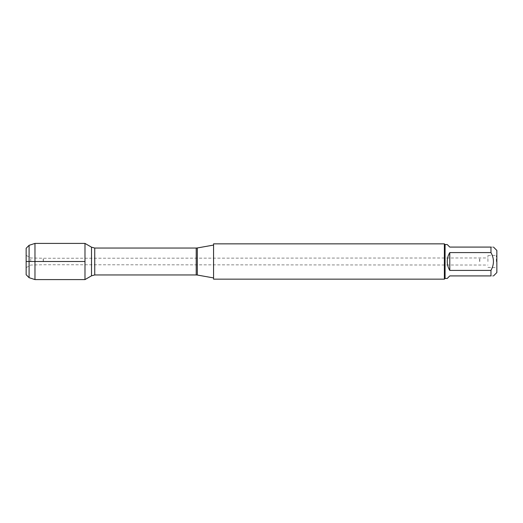 <?xml version="1.0" encoding="UTF-8"?>
<svg xmlns="http://www.w3.org/2000/svg" width="523" height="523" viewBox="0 0 523 523"><rect width="100%" height="100%" fill="white"/><g stroke="black" fill="none" stroke-linecap="round" stroke-linejoin="round"><path stroke-width="0.39" stroke-dasharray="2.62 1.96" d="M479.617 261.5L479.617 258.264L479.617 261.5M84.988 261.5L84.988 279.589L84.988 261.5M213.561 261.5L213.561 277.916L213.561 261.5M213.561 279.151L213.561 243.849M444.367 243.849L444.367 279.151M496.85 261.5L496.85 267.678L496.85 261.5M496.85 272.561L496.85 250.439M447.25 278.445L449.78 275.915L490.966 275.915C494.255 275.915 494.255 275.915 490.966 275.915L490.966 270.411C494.255 264.468 494.255 258.532 490.966 252.589L490.966 247.085C494.255 247.085 494.255 247.085 490.966 247.085L449.78 247.085L447.25 244.555M449.78 270.411C446.433 264.468 446.433 258.532 449.78 252.589L449.78 270.411L490.966 270.411M449.78 252.589L490.966 252.589M445.073 244.555L445.073 278.445M496.34 261.5L496.34 255.616L496.34 261.5M487.926 261.5L487.926 255.616L487.926 261.5M479.787 261.5L479.787 257.97L479.787 261.5M43.383 261.5L43.383 258.264L43.383 261.5M26.15 261.5L26.15 255.322L26.15 261.5M26.15 248.262L26.15 274.738M30.733 261.5L30.733 257.97L30.733 261.5M43.213 261.5L43.213 257.97L43.213 261.5M34.976 243.411L34.976 279.589M29.092 277.68L29.092 245.32M197.334 275.052L197.334 247.948M196.21 248.046L196.21 274.954M94.741 274.954L94.741 248.046M91.505 247.176L91.505 275.824M26.15 267.678L30.733 265.03L43.383 264.736L487.926 265.03M26.15 255.322L30.733 257.97L43.383 258.264L487.926 257.97M487.926 267.384L496.85 267.678M487.926 255.616L496.85 255.322"/><path stroke-width="0.78" d="M213.561 261.5L213.561 279.151L444.367 279.151L444.367 243.849L213.561 243.849L213.561 261.5M84.988 279.589L84.988 243.411L84.988 261.5L26.15 261.5L84.988 261.5L84.988 279.589L91.505 275.824L91.505 247.176L84.988 243.411L34.976 243.411L34.976 279.589L84.988 279.589M493.496 247.085L496.85 250.439L496.85 272.561L493.496 275.915M449.78 275.915L447.25 278.445L445.073 278.445L445.073 244.555L447.25 244.555L449.78 247.085L490.966 247.085C494.255 247.085 494.255 247.085 490.966 247.085L490.966 252.589C494.255 258.532 494.255 264.468 490.966 270.411L490.966 275.915C494.255 275.915 494.255 275.915 490.966 275.915L449.78 275.915M449.78 252.589C448.113 255.329 447.27 258.297 447.25 261.5C447.27 264.703 448.113 267.671 449.78 270.411L449.78 252.589L490.966 252.589M449.78 270.411L490.966 270.411M29.092 277.68L26.15 274.738L26.15 248.262L29.092 245.32L29.092 277.68L34.976 279.589M197.334 275.052L196.21 274.954L196.21 248.046L197.334 247.948L197.334 275.052L213.561 277.916M196.21 248.046L94.741 248.046L94.741 274.954L91.505 275.824M197.334 247.948L213.561 245.084M196.21 274.954L94.741 274.954M94.741 248.046L91.505 247.176M445.073 244.555L444.367 243.849M445.073 278.445L444.367 279.151M29.092 245.32L34.976 243.411"/></g></svg>

